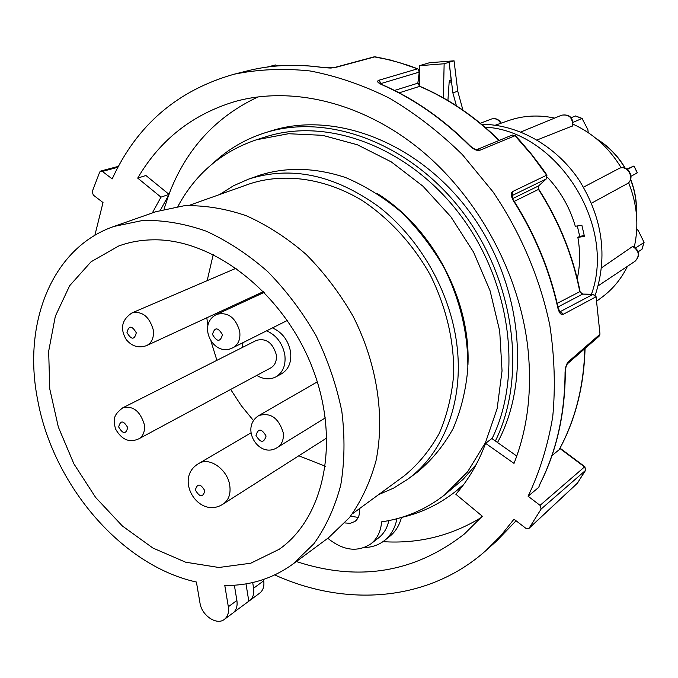 <?xml version="1.0" encoding="UTF-8"?>
<svg xmlns="http://www.w3.org/2000/svg" width="678" height="678" viewBox="0 0 678 678"><rect width="100%" height="100%" fill="white"/><g stroke="black" fill="none" stroke-linecap="round" stroke-linejoin="round"><path stroke-width="1.02" d="M447.912 100.497L449.167 81.936L450.133 80.004L451.404 82.03L449.133 62.283L452.87 92.861L456.404 105.751M419.436 70.436L419.36 65.707L429.462 62.749L454.057 60.808L457.76 91.225L462.93 110.116M452.87 92.861L457.76 91.225M419.36 65.707L444.141 63.766L454.057 60.808M444.141 63.766L443.361 97.878M419.411 86.081L419.47 72.758M577.334 225.952L579.69 236.334L577.868 237.402L584.436 236.376L581.868 225.223L575.3 226.282C569.893 207.646 560.587 191.298 547.375 177.229M577.275 278.743C580.156 265.412 580.36 251.631 577.868 237.402M591.47 294.235C616.836 224.511 556.528 130.668 484.906 127.1M621.243 167.856C609.183 147.974 593.148 133.422 573.139 124.218M634.303 246.877C639.066 225.579 637.159 204.163 628.591 182.611M602.013 297.201L602.471 296.862C613.014 288.921 621.345 278.734 627.455 266.301M554.629 118.082C538.739 114.718 523.526 115.506 509.017 120.438L495.22 125.235M572.486 126.091C572.885 117.87 569.3 114.226 561.74 115.158C569.613 114.073 573.308 117.616 572.834 125.794L537.01 140.007M583.529 187.162L618.675 168.678C627.938 163.491 636.278 179.145 626.811 183.933C635.854 179.467 627.43 163.669 618.675 168.678M626.811 183.933L591.563 203.154M601.581 267.802L632.955 246.224C639.6 250.546 640.329 255.53 635.133 261.191C640.032 255.716 639.159 250.767 632.515 246.351M595.267 295.091C607.954 256.437 602.598 218.163 579.207 180.272C556.07 145.745 517.806 124.286 481.609 124.311M573.122 122.303L582.055 118.489L575.715 116.116M571.198 117.718L575.342 115.98M582.055 118.489L587.851 129.523L588.258 132.651M638.227 251.758L641.897 249.343L644.083 242.385L638.32 230.673L636.769 229.096M635.684 247.894L643.956 242.538M631.057 176.229L637.218 172.898L633.981 165.974L626.921 169.093M627.43 169.441L633.811 166.068M637.388 172.805L633.981 165.974L637.218 172.898M579.69 236.334L584.258 235.622M499.279 140.388C475.049 116.557 448.539 98.513 419.758 86.259L417.834 83.191L419.597 71.741M552.011 455.523L559.096 449.785C575.19 420.216 583.775 386.502 584.843 348.645M557.172 303.397L579.817 291.659L582.682 294.074L557.986 306.973M538.79 185.806L538.476 189.399L538.688 185.874L546.688 178.5M117.913 167.28L102.37 171.407L112.192 178.907C136.778 125.218 177.382 90.327 234.029 74.233C258.326 69.266 283.667 68.173 310.058 70.961C336.737 76.055 363.239 85.148 389.553 98.234C415.385 113.54 439.666 132.337 462.396 154.635L493.092 191.967C520.628 232.596 540.086 278.421 549.833 325.381C554.553 356.679 555.528 387.138 552.74 416.767C547.875 445.463 539.663 471.956 528.103 496.237L538.739 487.338L540.188 483.541M539.908 484.092C556.477 451.294 564.859 414.021 565.062 372.273C565.325 367.162 566.503 363.586 568.605 361.544L599.776 334.432L599.055 336.28L599.988 334.135L596.047 296.566M559.867 311.821L593.055 294.328L595.835 296.888L563.41 314.245C561.181 315.253 559.384 313.363 558.011 308.575L558.265 308.219M558.011 308.575C549.587 270.344 534.679 234.325 513.288 200.51C510.729 195.806 510.576 192.781 512.848 191.45L512.076 195.84M512.848 191.45L546.646 175.204L531.569 154.728L515.009 135.727L479.973 150.211C477.346 151.067 473.998 149.685 469.922 146.067C442.836 118.93 413.283 98.386 381.265 84.436C377.29 82.453 376.578 81.029 379.129 80.174L417.495 68.842L399.317 62.579L384.112 58.63L375.01 56.799L335.381 67.486L323.609 67.647C296.896 63.749 271.505 64.817 247.436 70.868L234.029 74.233M560.028 448.166L584.86 466.718L585.478 470.447L541.129 509.051L528.993 528.382L525.806 528.272L514 519.178L500.83 535.688L486.219 550.299C428.903 601.666 346.348 607.463 274.743 574.936M94.861 235.334L103.022 202.561L93.301 195.078L92.216 191.671L99.734 172L100.81 171.026L102.37 171.407M152.321 212.96L160.966 197.137L137.71 178.111C160.11 139.736 192.671 114.175 235.376 101.42C292.04 85.801 362.044 102.217 419.979 149.38C477.736 196.696 519.102 272.539 527.772 347.144C532.366 389.714 527.789 428.462 514.017 463.396L485.575 443.336C478.363 462.896 468.456 479.871 455.853 494.262L482.304 516.212L464.481 533.917C414.682 572.732 358.637 581.936 296.337 561.537M541.129 509.051L540.061 505.356L528.103 496.237M561.104 314.168L560.706 311.507M258.233 96.835C215.833 116.684 186.077 149.177 168.966 194.306M168.754 194.874L164.008 209.205M382.96 541.663C418.343 543.917 451.056 535.891 481.1 517.594M160.355 210.248L169.059 194.383L145.914 175.5L137.71 178.111M529.255 528.086L576.893 483.634M585.063 348.458C583.978 386.282 575.368 420.004 559.24 449.616L559.096 449.785M539.519 485.101L538.739 487.338M394.537 90.445L417.834 83.191L419.25 72.097L380.951 83.564L381.053 84.14M379.129 80.174L380.951 83.564L380.078 83.597M512.678 198.595L538.688 185.874L546.358 178.873L512.119 195.578M565.062 372.273L565.308 371.841M568.605 361.544L567.876 363.408L599.055 336.28M563.41 314.245L560.528 311.6L559.503 311.388M324.228 67.741L323.609 67.647M582.58 294.142L579.826 291.659L582.572 294.142L593.742 294.43M247.436 70.868C271.615 64.791 297.1 63.715 323.898 67.622C333.195 68.283 329.855 68.071 334.491 67.52L335.381 67.486M513.288 200.51L512.195 195.484M375.578 56.91L374.137 56.842L334.491 67.52M515.348 135.685L512.28 135.041L515.348 135.685L520.212 140.948L531.883 154.66L542.807 169.127L546.943 175.102L546.358 178.873L546.96 175.119M417.902 68.859L419.25 72.097L419.589 71.809L417.834 68.834L408.749 65.495L390.494 60.054L374.137 56.842M381.748 84.462L381.265 84.436M479.973 150.211L477.143 149.482C476.185 150.075 473.905 148.923 470.32 146.024L469.922 146.067M470.363 146.067L470.32 146.024C443.259 118.913 413.707 98.386 381.663 84.428L379.426 83.004L379.841 83.733M585.716 469.846L577.681 482.795M169.059 194.383L160.966 197.137M516.772 456.048L491.864 438.53L485.575 443.336M499 140.499C474.803 116.675 448.353 98.632 419.648 86.369L417.894 83.174M579.817 291.659C572.605 255.377 558.825 221.291 538.476 189.399L538.739 185.848M248.555 179.145L260.132 175.077C286.913 166.771 315.372 167.593 345.526 177.517C365.137 185.848 383.714 197.374 401.274 212.121C417.843 228.486 432.14 247.029 444.149 267.751C460.311 300.566 468.218 334.042 467.845 368.171C465.981 390.011 461.057 410.19 453.074 428.691C443.514 445.878 431.64 460.328 417.453 472.058L407.58 479.346C443.895 453.057 464.193 400.732 456.803 344.17C450.133 291.667 420.165 238.876 378.943 206.841C334.517 174.746 291.048 165.517 248.555 179.145L233.469 185.764L219.655 194.527M400.825 517.619C420.724 513.195 438.835 504.576 455.167 491.77L463.947 484.168M495.372 440.997C527.23 376.646 514.729 280.311 462.506 211.799C410.41 143.117 327.72 112.65 265.013 132.803C245.241 139.117 227.944 149.262 213.112 163.228M364.349 547.527C371.951 547.358 378.604 545.061 384.316 540.654C390.918 535.374 395.121 528.06 396.927 518.721M196.4 582.029L200.002 603.089C201.68 615.488 216.782 625.684 224.359 619.395C227.808 616.616 229.13 612.412 228.333 606.759L224.791 585.47C250.029 585.75 272.7 578.639 292.811 564.138L313.999 543.637C325.932 526.865 334.839 507.407 340.72 485.262C344.653 461.921 345.034 437.361 341.856 411.588C336.61 385.621 327.999 360.298 316.033 335.61C302.337 311.846 286.218 290.498 267.683 271.573C248.148 254.462 227.613 240.987 206.104 231.13C184.475 223.554 163.373 219.994 142.795 220.443L113.938 226.452C51.952 247.69 22.323 323.474 37.663 399.867C53.02 485.058 121.642 565.706 196.4 582.029M252.691 582.546L253.606 588.207C254.36 593.742 253.03 597.877 249.614 600.632L233.656 612.42M263.505 579.47L263.717 580.783L253.606 588.207M113.938 226.452L155.864 211.714L184.246 205.731C204.434 205.18 225.096 208.502 246.216 215.706C267.208 225.113 287.192 238.02 306.176 254.445C324.16 272.624 339.754 293.159 352.967 316.05C376.976 363.154 385.138 416.08 376.019 460.735C370.112 482.261 361.255 501.212 349.458 517.611L328.567 537.722L292.811 564.138M152.542 239.834C140.541 240.054 129.235 242.122 118.608 246.038L91.055 261.776L69.639 285.735L55.333 316.211L48.663 351.263L49.757 388.892L58.35 427.081L73.91 463.879L95.615 497.423L122.379 525.992L152.897 548.027L185.645 562.206L218.884 567.486L250.741 563.223L279.234 549.265C325.254 517.128 341.059 438.361 311.253 364.934C281.777 291.413 212.095 238.275 152.542 239.834M325.406 466.252L298.82 455.794M253.47 420.572L241.283 405.664L230.664 389.452M216.901 360.323L211.061 341.509M207.815 325.432L206.815 317.779M207.163 280.658L213.231 254.479M256.75 375.434C263.539 379.409 269.929 379.892 275.912 376.866L281.65 373.722C288.735 369.332 291.701 362.01 290.548 351.763C288.269 340.297 282.243 332.347 272.471 327.898M275.912 376.866C283.014 372.459 285.98 365.111 284.819 354.814C282.514 343.288 276.454 335.288 266.649 330.813M242.978 342.661L242.207 347.551M122.71 407.851L256.487 340.348C266.056 337.915 272.641 342.661 276.251 354.56C276.963 360.781 275.158 365.213 270.836 367.857L138.871 438.793C129.447 443.081 121.667 439.802 115.523 428.954C112.667 417.894 114.387 414.504 122.71 407.851C132.837 405.444 140.015 410.902 144.228 424.225C145.177 431.149 143.397 436.005 138.871 438.793M189.018 205.434L249.555 183.882C283.658 172.619 324.372 178 361.679 200.171C389.164 218.274 413.012 244.224 430.327 275.073C446.26 307.405 454.065 340.364 453.735 373.951C451.912 395.427 447.082 415.25 439.242 433.42C429.844 450.268 418.173 464.422 404.224 475.863L352.374 513.831M378.612 494.626L393.621 488.109L407.58 479.346M455.167 491.77L462.913 485.558M497.525 442.514C531.866 379.358 521.585 282.056 469.795 212.146C418.165 142.058 334.424 110.506 271.022 130.922L265.013 132.803M384.316 540.654L389.46 536.612C395.35 531.916 399.35 525.543 401.452 517.484M224.359 619.395L232.91 613.039C236.342 610.276 237.673 606.09 236.885 600.479L234.368 585.216M249.614 600.632L259.716 593.123C263.123 590.385 264.454 586.275 263.717 580.783M245.987 583.868L248.809 601.166M358.247 517.416L350.577 516.204M359.348 508.729L359.365 508.898C360.018 514.382 358.56 518.551 355.001 521.399L350.323 523.323L344.89 522.95M377.375 193.628C432.318 227.537 470.778 300.151 467.964 364.645M327.796 538.298C343.195 550.663 357.552 552.519 370.849 543.875C377.273 538.713 380.858 531.374 381.595 521.848C404.8 518.475 425.792 509.5 444.582 494.948L467.591 471.829L485.423 442.717L497.144 408.631L502.042 370.874L499.703 331.025L490.101 290.845L473.575 252.165L450.862 216.765L423.013 186.247L391.359 161.932L357.374 144.77L322.584 135.32L288.489 133.727L256.437 139.778C221.723 151.533 195.544 173.754 177.89 206.426M370.849 543.875L378.705 537.764C383.926 533.62 387.299 527.899 388.816 520.602M256.437 139.778L265.573 136.88C327.05 116.879 408.19 146.575 459.396 213.824C510.729 280.912 523.196 375.417 492.042 438.658M476.278 464.396L463.108 479.338L444.582 494.948M451.404 82.03L449.158 82.191M625.031 168.203C617.963 156.186 608.708 146.609 597.284 139.465M636.311 213.155C636.769 201.747 634.845 190.552 630.54 179.568M500.754 123.311C498.389 119.379 495.245 117.964 491.33 119.065L480.338 123.26M419.521 86.411L399.181 92.827M538.366 189.459L514.246 201.366M599.988 334.135L596.055 296.617L593.292 294.269L582.682 294.074M267.369 67.029L275.683 64.952L277.616 65.927M516.068 520.763L496.533 541.095L516.06 520.755M540.061 505.356L584.538 466.905L559.867 448.463M223.231 503.991C198.646 520.162 173.28 477.99 198.823 463.489C209.299 456.531 227.664 469.447 229.766 485.482C230.884 493.965 228.706 500.127 223.231 503.991L326.923 437.861M204.875 490.813C200.502 483.448 197.332 483.177 195.366 490.008C199.713 497.364 202.883 497.635 204.875 490.813M127.727 427.564C123.447 420.343 120.43 420.157 118.675 427.004C122.93 434.217 125.947 434.403 127.727 427.564M146.795 345.517C138.863 348.433 132.024 346.483 126.269 339.644C119.82 328.652 121.726 319.745 131.973 312.922C142.168 310.897 149.236 316.457 153.194 329.61C154.177 337.339 152.042 342.644 146.795 345.517L263.539 291.565M136.295 332.788C131.913 325.406 128.803 325.338 126.989 332.576C131.354 339.949 134.456 340.017 136.295 332.788M233.037 347.636C213.612 358.281 196.196 324.254 216.867 314.321C227.952 311.804 235.571 317.499 239.724 331.406C240.622 339.127 238.393 344.534 233.037 347.636L287.303 320.474M222.46 334.703C217.901 327.059 214.579 326.982 212.485 334.474C217.019 342.11 220.342 342.187 222.46 334.703M277.582 447.336C259.208 459.692 239.444 427.725 258.818 415.572C270.412 412.207 278.531 417.843 283.167 432.479C283.989 439.276 282.124 444.226 277.582 447.336L325.338 417.885M266.09 436.03C261.547 428.403 258.174 428.191 255.987 435.412C260.505 443.031 263.878 443.243 266.09 436.03M236.885 600.479L228.333 606.759M602.471 296.862L596.784 301.091M561.74 115.158L520.78 132.015M635.133 261.191L598.233 285.777M501.212 123.15C498.847 119.252 495.559 117.887 491.33 119.065M582.258 118.464L575.546 115.955M642.032 249.19L644.083 242.385M625.302 168.297C618.039 155.906 608.471 146.101 596.598 138.897M636.405 214.036C637.032 202.239 635.108 190.654 630.633 179.297M496.533 541.095L486.219 550.299M539.256 485.499L540.086 483.872C556.697 450.997 565.096 413.682 565.308 371.925C565.605 367.434 566.461 364.594 567.876 363.408M278.073 65.885L275.404 64.995L267.276 67.046M559.96 311.838L558.274 308.27C549.866 270.098 534.984 234.139 513.627 200.383M538.468 188.806C559.045 220.935 572.935 255.292 580.148 291.887M512.28 135.041L477.151 149.482M118.404 166.364L100.81 171.026M528.993 528.391L577.224 483.389L585.606 470.295L584.86 466.718M418.123 83.343L419.758 86.259M198.823 463.489L250.741 432.962M131.973 312.922L236.207 268.2M216.867 314.321L264.301 292.345M258.818 415.572L317.329 381.858"/></g></svg>
